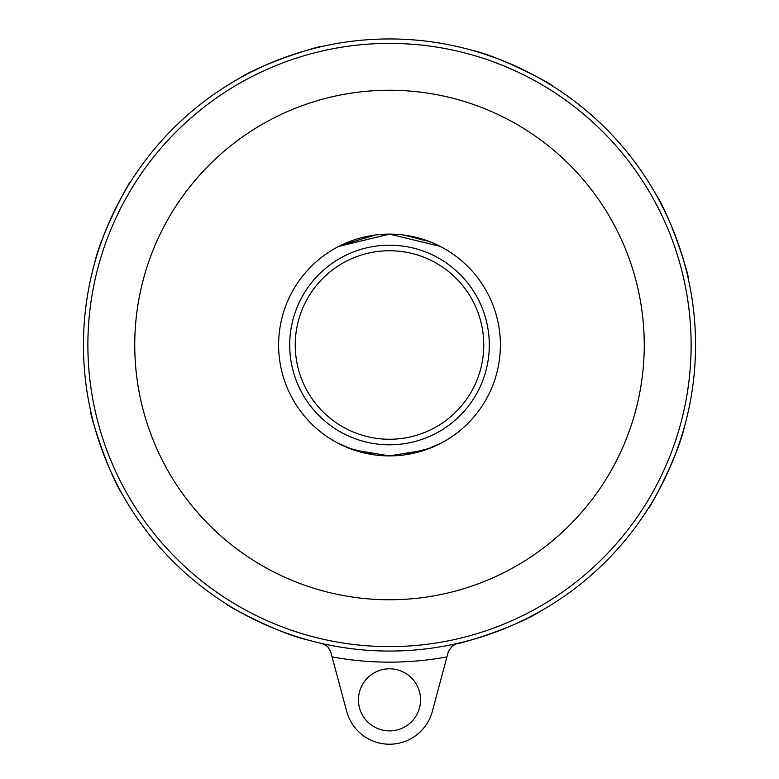 <?xml version="1.0" encoding="UTF-8"?>
<svg xmlns="http://www.w3.org/2000/svg" width="779" height="779" viewBox="0 0 779 779"><rect width="100%" height="100%" fill="white"/><g stroke="black" fill="none" stroke-linecap="round" stroke-linejoin="round"><path stroke-width="1.17" d="M403.717 235.034L430.076 241.811L440.982 246.787M440.232 246.407L389.5 234.119A110.891 110.891 0 0 1 500.391 345A110.891 110.891 0 0 1 389.5 455.89A110.891 110.891 0 0 1 278.609 345A110.891 110.891 0 0 1 389.5 234.119L338.768 246.407M403.717 454.975L430.076 448.198L440.982 443.222L425.052 450.038L389.5 455.89L353.948 450.038L338.018 443.222L348.924 448.198L375.283 454.975M375.283 235.034L341.036 245.268M226.358 603.949C220.895 602.333 276.983 633.405 308.114 640.036C326.158 644.642 326.158 644.642 308.114 640.036L307.637 639.91M320.208 643.113L313.82 641.555M293.907 635.752L280.966 631.165M91.036 412.753C88.319 407.748 106.002 469.377 123.325 496.077C132.829 512.085 132.829 512.085 123.325 496.077L123.082 495.648M129.703 506.798L126.295 501.179M116.324 482.999L110.404 470.613M648.449 508.142C646.833 513.604 677.905 457.526 684.537 426.395C689.133 408.352 689.133 408.352 684.537 426.395L684.4 426.863M687.614 414.301L686.046 420.679M680.242 440.593L675.666 453.534M457.244 643.464C453.037 645.859 513.03 628.896 540.568 611.174C556.537 601.7 556.537 601.7 540.568 611.174M550.938 605.02L542.398 610.132M534.754 614.388L525.913 618.974M525.27 619.295L515.795 623.784M510.547 626.102L504.831 628.497M498.589 630.951L493.136 632.976M470.526 640.134L462.989 642.11M389.5 38.95A306.05 306.05 0 0 0 83.45 345A306.05 306.05 0 0 0 389.5 651.059A306.05 306.05 0 0 0 695.55 345A306.05 306.05 0 0 0 389.5 38.95A306.05 306.05 0 0 1 695.55 345A306.05 306.05 0 0 1 389.5 651.059A306.05 306.05 0 0 1 83.45 345M448.363 651.556L446.932 656.901L448.363 651.556L452.706 645.343M456.63 643.61L451.392 646.424M322.36 643.6L327.608 646.424L322.36 643.6M330.637 651.556L327.608 646.424L330.637 651.556L332.068 656.901L330.637 651.556M420.553 699.854A31.053 31.053 0 0 1 389.5 730.897A31.053 31.053 0 0 1 358.447 699.854A31.053 31.053 0 0 1 389.5 668.801A31.053 31.053 0 0 1 420.553 699.854M432.345 711.334L446.932 656.901A317.141 317.141 0 0 1 332.068 656.901L346.655 711.334A44.354 44.354 0 0 0 432.345 711.334M687.964 277.256C690.681 282.261 672.998 220.632 655.675 193.932C646.171 177.924 646.171 177.924 655.675 193.932L655.918 194.361M649.296 183.211L652.705 188.83M662.676 207.01L668.596 219.396M552.642 86.06C558.105 87.676 502.017 56.604 470.886 49.973C452.842 45.367 452.842 45.367 470.886 49.973L471.363 50.099M458.792 46.896L465.18 48.454M485.093 54.257L498.034 58.844M321.756 46.545C326.761 43.828 265.133 61.512 238.432 78.835C222.414 88.339 222.414 88.339 238.432 78.835L238.861 78.591M227.702 85.213L233.32 81.795M251.51 71.824L263.896 65.913M130.551 181.867C132.167 176.405 101.095 232.483 94.463 263.614C89.867 281.657 89.867 281.657 94.463 263.614L94.6 263.136M91.386 275.708L92.954 269.32M98.758 249.416L103.334 236.475M134.748 345A254.752 254.752 0 0 0 389.5 599.762A254.752 254.752 0 0 0 644.252 345A254.752 254.752 0 0 0 389.5 90.247A254.752 254.752 0 0 0 134.748 345M389.5 444.809A99.8 99.8 0 0 1 289.7 345A99.8 99.8 0 0 1 389.5 245.2A99.8 99.8 0 0 1 489.3 345A99.8 99.8 0 0 1 389.5 444.809M389.5 439.259A94.259 94.259 0 0 1 295.241 345A94.259 94.259 0 0 1 389.5 250.75A94.259 94.259 0 0 1 483.759 345A94.259 94.259 0 0 1 389.5 439.259M389.5 646.619A301.619 301.619 0 0 1 87.881 345A301.619 301.619 0 0 1 389.5 43.39A301.619 301.619 0 0 1 691.119 345A301.619 301.619 0 0 1 389.5 646.619"/></g></svg>
